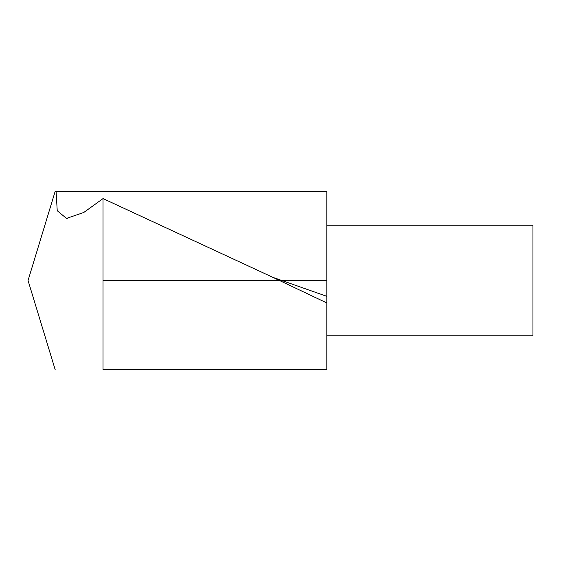 <?xml version="1.0" encoding="UTF-8"?>
<svg xmlns="http://www.w3.org/2000/svg" width="561" height="561" viewBox="0 0 561 561"><rect width="100%" height="100%" fill="white"/><g stroke="black" fill="none" stroke-linecap="round" stroke-linejoin="round"><path stroke-width="0.84" d="M55.188 369.706L28.05 280.5L55.188 191.294M103.028 369.678L326.811 369.678L103.028 369.678L103.028 198.587L83.75 212.486L66.493 218.404L57.229 210.712L56.093 191.322L326.811 191.322L326.811 369.678M55.294 191.322L56.093 191.322M326.811 302.94L272.316 277.099L103.028 198.587M326.811 225.234L532.95 225.234L532.95 335.773L326.811 335.773M103.028 280.5L326.811 280.5M326.811 296.32L272.351 277.169M67.313 218.559L66.5 218.39"/></g></svg>
